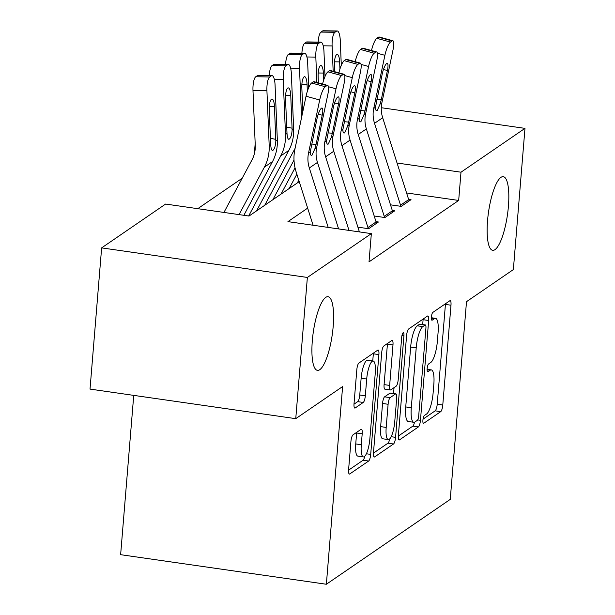 <?xml version="1.0" encoding="UTF-8"?>
<svg xmlns="http://www.w3.org/2000/svg" width="615" height="615" viewBox="0 0 615 615"><rect width="100%" height="100%" fill="white"/><g stroke="black" fill="none" stroke-linecap="round" stroke-linejoin="round"><path stroke-width="0.92" d="M422.92 420.176A3.998 1.03 98.2 0 0 423.474 423.366A3.998 1.03 98.2 0 0 423.72 423.289L440.717 411.643A5.704 1.468 98.2 0 0 442.777 405.001L450.98 305.209A5.704 1.468 98.2 0 0 450.195 300.658A5.704 1.468 98.2 0 0 449.834 300.758L432.837 312.405A3.998 1.03 98.2 0 0 431.399 317.056A3.998 1.03 98.2 0 0 431.953 320.238A3.998 1.03 98.2 0 0 432.199 320.169L434.398 318.662A18.258 4.697 98.2 0 1 435.535 318.332A18.258 4.697 98.2 0 1 438.057 332.892L437.373 341.21A18.258 4.697 98.2 0 1 430.8 362.458L428.601 363.965A3.998 1.03 98.2 0 0 427.156 368.616A3.998 1.03 98.2 0 0 427.709 371.798A3.998 1.03 98.2 0 0 427.963 371.729L430.162 370.222A18.258 4.697 98.2 0 1 431.3 369.892A18.258 4.697 98.2 0 1 433.821 384.46L433.137 392.77A18.258 4.697 98.2 0 1 426.556 414.026L424.358 415.532A3.998 1.03 98.2 0 0 422.92 420.176M333.184 326.396A37.2 9.563 98.2 0 0 328.041 296.714A37.2 9.563 98.2 0 0 312.32 340.687A37.2 9.563 98.2 0 0 317.463 370.361A37.2 9.563 98.2 0 0 333.184 326.396M508.413 206.34A37.2 9.563 98.2 0 0 503.27 176.666A37.2 9.563 98.2 0 0 487.549 220.639A37.2 9.563 98.2 0 0 492.692 250.313A37.2 9.563 98.2 0 0 508.413 206.34M352.972 434.874A5.704 1.468 98.2 0 0 350.919 441.516L348.613 469.514A5.704 1.468 98.2 0 0 349.405 474.065A5.704 1.468 98.2 0 0 349.758 473.957L368.639 461.027A5.704 1.468 98.2 0 0 370.699 454.385L378.901 354.586A5.704 1.468 98.2 0 0 378.11 350.035A5.704 1.468 98.2 0 0 377.756 350.143L358.876 363.073A5.704 1.468 98.2 0 0 356.823 369.715L354.04 403.532A5.704 1.468 98.2 0 0 354.832 408.091A5.704 1.468 98.2 0 0 355.186 407.983L363.265 402.448A5.704 1.468 98.2 0 0 365.318 395.806L366.701 379.04A15.26 3.928 98.2 0 1 373.151 360.997A15.26 3.928 98.2 0 1 375.258 373.174L369.861 438.872A15.26 3.928 98.2 0 1 363.404 456.914A15.26 3.928 98.2 0 1 361.297 444.737L362.197 433.783A5.704 1.468 98.2 0 0 361.412 429.232A5.704 1.468 98.2 0 0 361.051 429.339L352.972 434.874M381.285 107.717L524.979 128.366L513.364 269.578L466.501 301.681L450.249 499.38L326.365 584.25L342.617 386.558L295.754 418.661L307.369 277.45L101.636 247.883L165.612 204.057L249.021 216.042L299.236 181.633M524.979 128.366L460.996 172.2L397.059 163.013M307.654 208.124L287.943 221.631L371.345 233.623L369.023 261.859L458.675 200.444L460.996 172.2M371.345 233.623L307.369 277.45M398.374 435.42A5.704 1.468 98.2 0 0 399.166 439.971A5.704 1.468 98.2 0 0 399.519 439.871L418.4 426.933A5.704 1.468 98.2 0 0 420.452 420.299L428.663 320.5A5.704 1.468 98.2 0 0 427.871 315.949A5.704 1.468 98.2 0 0 427.517 316.049L408.637 328.987A5.704 1.468 98.2 0 0 406.584 335.629L398.374 435.42M393.523 443.984L374.643 456.914A5.704 1.468 98.2 0 1 374.281 457.022A5.704 1.468 98.2 0 1 373.497 452.471L381.7 352.672A5.704 1.468 98.2 0 1 383.76 346.03L391.84 340.495A5.704 1.468 98.2 0 1 392.193 340.395A5.704 1.468 98.2 0 1 392.977 344.946L389.656 385.413A5.704 1.468 98.2 0 0 390.44 389.964A5.704 1.468 98.2 0 0 390.794 389.864L396.16 386.189A5.704 1.468 98.2 0 0 398.213 379.555L401.68 337.412A3.998 1.03 98.2 0 1 403.363 332.692A3.998 1.03 98.2 0 1 403.917 335.882L395.576 437.342A5.704 1.468 98.2 0 1 393.523 443.984L387.957 443.184L373.451 453.124M390.502 204.833L401.249 206.371L411.028 199.675L408.598 199.321M374.197 215.996L384.944 217.541L394.73 210.837L392.301 210.491M357.899 227.166L368.646 228.711L378.425 222.007L376.003 221.661M458.675 200.444L406.577 192.956M242.202 178.235L197.769 208.677M133.732 395.376L120.632 554.684L326.365 584.25M295.754 418.661L90.021 389.095L101.636 247.883M254.333 153.965L255.179 143.633M423.043 419.146L435.159 410.843A5.704 1.468 98.2 0 0 437.219 404.209L445.421 304.41A5.704 1.468 98.2 0 0 445.46 303.756M422.697 324.566L423.097 319.7A5.704 1.468 98.2 0 0 423.143 319.047M398.336 436.073L412.842 426.134A5.704 1.468 98.2 0 0 414.495 422.213M417.277 420.383A3.998 1.03 98.2 0 0 418.715 415.732L425.918 328.133A3.998 1.03 98.2 0 0 425.365 324.943A3.998 1.03 98.2 0 0 425.119 325.02L422.797 326.611A18.258 4.697 98.2 0 0 416.217 347.859L411.297 407.737A18.258 4.697 98.2 0 0 413.818 422.297A18.258 4.697 98.2 0 0 414.956 421.967L417.277 420.383M425.365 324.943L419.807 324.143A3.998 1.03 98.2 0 0 419.561 324.22L425.119 325.02M413.818 422.297L408.26 421.498A18.258 4.697 98.2 0 1 405.739 406.938L410.659 347.06A18.258 4.697 98.2 0 1 417.239 325.812L419.561 324.22M390.44 389.964L384.882 389.172A5.704 1.468 98.2 0 1 384.091 384.613L387.419 344.146A5.704 1.468 98.2 0 0 387.465 343.493M394.038 387.642L393.554 393.515M386.197 427.417A15.26 3.928 98.2 0 0 388.311 439.587A15.26 3.928 98.2 0 0 394.761 421.552L396.667 398.405A5.704 1.468 98.2 0 0 395.876 393.854A5.704 1.468 98.2 0 0 395.522 393.954L390.156 397.628A5.704 1.468 98.2 0 0 388.103 404.27L386.197 427.417L380.639 426.618A15.26 3.928 98.2 0 0 382.753 438.787L388.311 439.587M395.876 393.854L390.317 393.054A5.704 1.468 98.2 0 0 389.956 393.154L395.522 393.954M380.639 426.618L382.545 403.471A5.704 1.468 98.2 0 1 384.598 396.829L389.956 393.154M387.957 443.184A5.704 1.468 98.2 0 0 389.679 438.964M363.404 456.914L357.845 456.115A15.26 3.928 98.2 0 1 355.739 443.938L356.639 432.991A5.704 1.468 98.2 0 0 356.685 432.337M373.151 360.997L367.593 360.198A15.26 3.928 98.2 0 0 361.136 378.24L366.701 379.04M353.994 404.186L357.707 401.649A5.704 1.468 98.2 0 0 359.76 395.007L361.136 378.24M372.752 360.936L373.343 353.786A5.704 1.468 98.2 0 0 373.382 353.141M348.574 470.168L363.081 460.228A5.704 1.468 98.2 0 0 364.733 456.33M341.302 65.321L340.264 40.352A11.623 3.29 90.9 0 0 337.181 30.965A11.623 3.29 90.9 0 0 336.536 31.181L322.598 30.965A11.623 3.29 -89.1 0 1 323.244 30.75L337.181 30.965M297.322 182.947L298.782 180.21M333.169 71.286L332.115 45.933L323.213 45.802M318.193 42.089A11.623 3.29 -89.1 0 1 320.969 32.08L334.906 32.295L336.536 31.181M334.906 32.295A11.623 3.29 90.9 0 0 332.115 45.933M339.941 69.003L339.649 61.892A9.302 2.629 -89.1 0 0 337.181 54.381A9.302 2.629 -89.1 0 0 336.666 54.55A9.302 2.629 -89.1 0 0 334.437 65.467L334.691 71.701M320.969 32.08L322.598 30.965M400.865 206.317A20.349 19.134 -124.4 0 0 400.542 205.187L374.527 123.323A29.066 27.337 55.6 0 1 373.72 108.432L384.898 55.312L377.349 53.236M409.083 201.005A20.349 19.134 -124.4 0 0 408.691 199.606L382.676 117.742A29.066 27.337 55.6 0 1 381.869 102.851L393.046 49.73A11.623 2.645 105.4 0 0 392.87 40.751A11.623 2.645 105.4 0 0 392.101 40.959L390.471 42.074A11.623 2.645 105.4 0 0 384.898 55.312M392.101 40.959L378.456 37.2L376.826 38.322L390.471 42.074M378.456 37.2A11.623 2.645 -74.6 0 1 379.224 37L392.87 40.751M371.483 50.522A11.623 2.645 -74.6 0 1 376.826 38.322M376.887 99.353L381.262 99.768L380.116 104.05L377.203 110.531C376.065 111.1 375.496 109.993 375.481 107.233L382.192 74.123A9.302 2.114 -74.6 0 1 386.658 63.53A9.302 2.114 -74.6 0 1 387.266 63.368A9.302 2.114 -74.6 0 1 387.412 70.548L383.476 69.464M381.262 99.768L387.412 70.548M377.203 110.531L376.649 110.7M324.997 76.483L323.967 51.522A11.623 3.29 90.9 0 0 320.884 42.127A11.623 3.29 90.9 0 0 320.231 42.343L306.293 42.135A11.623 3.29 -89.1 0 1 306.947 41.92L320.884 42.127M289.173 188.528L296.853 174.13M281.024 194.109L295.039 167.841M316.863 82.456L315.818 57.103L306.916 56.972M301.896 53.259A11.623 3.29 -89.1 0 1 304.663 43.25L318.601 43.465L320.231 42.343M318.601 43.465A11.623 3.29 90.9 0 0 315.818 57.103M323.644 80.165L323.352 73.062A9.302 2.629 -89.1 0 0 320.884 65.544A9.302 2.629 -89.1 0 0 320.361 65.72A9.302 2.629 -89.1 0 0 318.132 76.637L318.393 82.871M304.663 43.25L306.293 42.135M308.699 87.653L307.661 62.684A11.623 3.29 90.9 0 0 304.579 53.297A11.623 3.29 90.9 0 0 303.933 53.513L289.996 53.297A11.623 3.29 -89.1 0 1 290.649 53.082L304.579 53.297M272.875 199.698L294.008 160.085M264.727 205.279L295.077 148.384M301.558 117.58L299.513 68.273L290.618 68.134M285.591 64.421A11.623 3.29 -89.1 0 1 288.366 54.42L302.303 54.627L303.933 53.513M302.303 54.627A11.623 3.29 90.9 0 0 299.513 68.273M307.346 91.335L307.046 84.224A9.302 2.629 -89.1 0 0 304.579 76.714A9.302 2.629 -89.1 0 0 304.064 76.89A9.302 2.629 -89.1 0 0 301.834 87.799L302.818 111.584M288.366 54.42L289.996 53.297M256.57 210.86L288.842 150.383A43.596 40.997 -124.4 0 0 293.647 128.912L291.364 73.854A11.623 3.29 90.9 0 0 288.281 64.467A11.623 3.29 90.9 0 0 287.636 64.683L273.698 64.467A11.623 3.29 -89.1 0 1 274.344 64.252L288.281 64.467M248.668 215.988L280.686 155.964A43.596 40.997 -124.4 0 0 285.498 134.493L283.215 79.435L274.313 79.304M289.242 139.121C288.066 139.736 287.32 137.852 287.005 133.455L285.529 98.969A9.302 2.629 -89.1 0 1 287.759 88.053A9.302 2.629 -89.1 0 1 288.281 87.883A9.302 2.629 -89.1 0 1 290.749 95.394L292.133 129.942C291.764 134.808 290.795 137.868 289.242 139.121L288.65 139.282M269.293 75.591A11.623 3.29 -89.1 0 1 272.068 65.582L286.006 65.797L287.636 64.683M286.006 65.797A11.623 3.29 90.9 0 0 283.215 79.435M272.068 65.582L273.698 64.467M243.863 215.296L272.537 161.553A43.596 40.997 -124.4 0 0 277.342 140.074L275.066 85.024A11.623 3.29 90.9 0 0 271.984 75.63A11.623 3.29 90.9 0 0 271.33 75.845L257.393 75.637A11.623 3.29 -89.1 0 1 258.046 75.422L271.984 75.63M239.058 214.612L264.389 167.134A43.596 40.997 -124.4 0 0 269.193 145.663L266.918 90.605L252.98 90.397A11.623 3.29 -89.1 0 1 255.763 76.752L257.393 75.637M223.952 212.436L252.058 159.762A29.066 27.337 -124.4 0 0 255.256 145.447L252.98 90.397M272.945 150.291C271.761 150.906 271.023 149.022 270.708 144.625L269.232 110.139A9.302 2.629 -89.1 0 1 271.461 99.223A9.302 2.629 -89.1 0 1 271.984 99.046A9.302 2.629 -89.1 0 1 274.451 106.564L275.835 141.112C275.459 145.978 274.498 149.038 272.945 150.291L272.345 150.452M255.763 76.752L269.701 76.967L271.33 75.845M269.701 76.967A11.623 3.29 90.9 0 0 266.918 90.605M384.567 217.487A20.349 19.134 -124.4 0 0 384.237 216.357L358.222 134.493A29.066 27.337 55.6 0 1 357.423 119.602L368.593 66.482L361.051 64.406M392.785 212.175A20.349 19.134 -124.4 0 0 392.393 210.776L366.371 128.912A29.066 27.337 55.6 0 1 365.571 114.013L376.741 60.9A11.623 2.645 105.4 0 0 376.565 51.921A11.623 2.645 105.4 0 0 375.803 52.121L374.174 53.236A11.623 2.645 105.4 0 0 368.593 66.482M375.803 52.121L362.158 48.37L360.528 49.484L374.174 53.236M362.158 48.37A11.623 2.645 -74.6 0 1 362.919 48.17L376.565 51.921M355.178 61.692A11.623 2.645 -74.6 0 1 360.528 49.484M360.59 110.523L364.964 110.931L363.819 115.22L360.905 121.701C359.767 122.262 359.191 121.163 359.175 118.395L365.894 85.285A9.302 2.114 -74.6 0 1 370.353 74.699A9.302 2.114 -74.6 0 1 370.968 74.53A9.302 2.114 -74.6 0 1 371.114 81.718L367.178 80.634M364.964 110.931L371.114 81.718M360.905 121.701L360.344 121.87M368.262 228.657A20.349 19.134 -124.4 0 0 367.939 227.527L341.925 145.663A29.066 27.337 55.6 0 1 341.117 130.764L352.295 77.651L344.746 75.576M376.48 223.337A20.349 19.134 -124.4 0 0 376.088 221.938L350.073 140.074A29.066 27.337 55.6 0 1 349.274 125.183L360.444 72.063A11.623 2.645 105.4 0 0 360.267 63.091A11.623 2.645 105.4 0 0 359.498 63.291L357.868 64.406A11.623 2.645 105.4 0 0 352.295 77.651M359.498 63.291L345.853 59.54L344.223 60.654L357.868 64.406M345.853 59.54A11.623 2.645 -74.6 0 1 346.622 59.332L360.267 63.091M338.88 72.854A11.623 2.645 -74.6 0 1 344.223 60.654M344.285 121.693L348.667 122.101L347.513 126.39L344.608 132.871C343.47 133.432 342.893 132.333 342.878 129.565L349.597 96.455A9.302 2.114 -74.6 0 1 354.055 85.862A9.302 2.114 -74.6 0 1 354.671 85.7A9.302 2.114 -74.6 0 1 354.809 92.88L350.873 91.796M348.667 122.101L354.809 92.88M344.608 132.871L344.046 133.04M349.005 230.41L325.619 156.825A29.066 27.337 55.6 0 1 324.82 141.934L335.998 88.814L328.448 86.738M359.406 231.901L333.776 151.244A29.066 27.337 55.6 0 1 332.969 136.353L344.146 83.233A11.623 2.645 105.4 0 0 343.97 74.254A11.623 2.645 105.4 0 0 343.201 74.461L341.571 75.576A11.623 2.645 105.4 0 0 335.998 88.814M343.201 74.461L329.555 70.702L327.926 71.824L341.571 75.576M329.555 70.702A11.623 2.645 -74.6 0 1 330.324 70.502L343.97 74.254M322.583 84.024A11.623 2.645 -74.6 0 1 327.926 71.824M327.987 132.855L332.361 133.271L331.216 137.552L328.302 144.033C327.165 144.602 326.588 143.495 326.573 140.735L333.292 107.625A9.302 2.114 -74.6 0 1 337.75 97.032A9.302 2.114 -74.6 0 1 338.365 96.87A9.302 2.114 -74.6 0 1 338.511 104.05L334.575 102.966M332.361 133.271L338.511 104.05M328.302 144.033L327.741 144.202M328.21 227.419L309.322 167.995A29.066 27.337 55.6 0 1 308.522 153.104L319.692 99.984L306.047 96.232A11.623 2.645 -74.6 0 1 311.621 82.987L325.266 86.738A11.623 2.645 105.4 0 0 319.692 99.984M313.096 225.251L296.076 171.685A43.596 40.997 55.6 0 1 294.877 149.353L306.047 96.232M338.604 228.918L317.471 162.414A29.066 27.337 55.6 0 1 316.671 147.515L327.841 94.403A11.623 2.645 105.4 0 0 327.664 85.424A11.623 2.645 105.4 0 0 326.896 85.623L325.266 86.738M326.896 85.623L313.25 81.872L311.621 82.987M313.25 81.872A11.623 2.645 -74.6 0 1 314.019 81.672L327.664 85.424M311.682 144.025L316.064 144.433L314.911 148.722L312.005 155.203C310.867 155.764 310.291 154.665 310.275 151.897L316.994 118.787A9.302 2.114 -74.6 0 1 321.453 108.202A9.302 2.114 -74.6 0 1 322.068 108.032A9.302 2.114 -74.6 0 1 322.206 115.22L318.27 114.136M316.064 144.433L322.206 115.22M312.005 155.203L311.444 155.372M423.251 423.228L423.72 423.289M431.73 320.1L432.199 320.169M427.494 371.66L427.963 371.729M427.118 369.784L430.162 370.222M431.353 318.224L434.398 318.662M445.421 304.41L450.98 305.209M437.219 404.209L442.777 405.001M435.159 410.843L440.717 411.643M423.097 319.7L428.663 320.5M417.677 419.899L420.452 420.299M412.842 426.134L418.4 426.933M398.851 439.771L399.519 439.871M417.239 325.812L422.797 326.611M410.659 347.06L416.217 347.859M405.739 406.938L411.297 407.737M373.974 456.822L374.643 456.914M387.419 344.146L392.977 344.946M384.091 384.613L389.656 385.413M401.941 335.598L403.917 335.882M391.171 436.712L395.576 437.342M384.598 396.829L390.156 397.628M382.545 403.471L388.103 404.27M356.639 432.991L362.197 433.783M355.739 443.938L361.297 444.737M359.76 395.007L365.318 395.806M357.707 401.649L363.265 402.448M354.517 407.891L355.186 407.983M373.343 353.786L378.901 354.586M366.394 453.77L370.699 454.385M363.081 460.228L368.639 461.027M349.089 473.865L349.758 473.957M339.649 61.892L334.491 61.815M375.481 107.233L373.72 108.432M381.869 102.851L380.116 104.05M382.676 117.742L374.527 123.323M408.691 199.606L400.542 205.187M323.352 73.062L318.186 72.985M307.046 84.224L301.888 84.147M285.498 134.493L287.005 133.455M280.686 155.964L288.842 150.383M292.133 129.942L293.647 128.912M290.749 95.394L285.591 95.317M286.698 127.144L292.11 128.189M269.193 145.663L270.708 144.625M264.389 167.134L272.537 161.553M275.835 141.112L277.342 140.074M274.451 106.564L269.285 106.487M270.4 138.306L275.804 139.359M359.175 118.395L357.423 119.602M365.571 114.013L363.819 115.22M366.371 128.912L358.222 134.493M392.393 210.776L384.237 216.357M342.878 129.565L341.117 130.764M349.274 125.183L347.513 126.39M350.073 140.074L341.925 145.663M376.088 221.938L367.939 227.527M326.573 140.735L324.82 141.934M332.969 136.353L331.216 137.552M333.776 151.244L325.619 156.825M310.275 151.897L308.522 153.104M316.671 147.515L314.911 148.722M317.471 162.414L309.322 167.995M427.118 369.292L431.3 369.892M431.361 317.732L435.535 318.332"/></g></svg>
